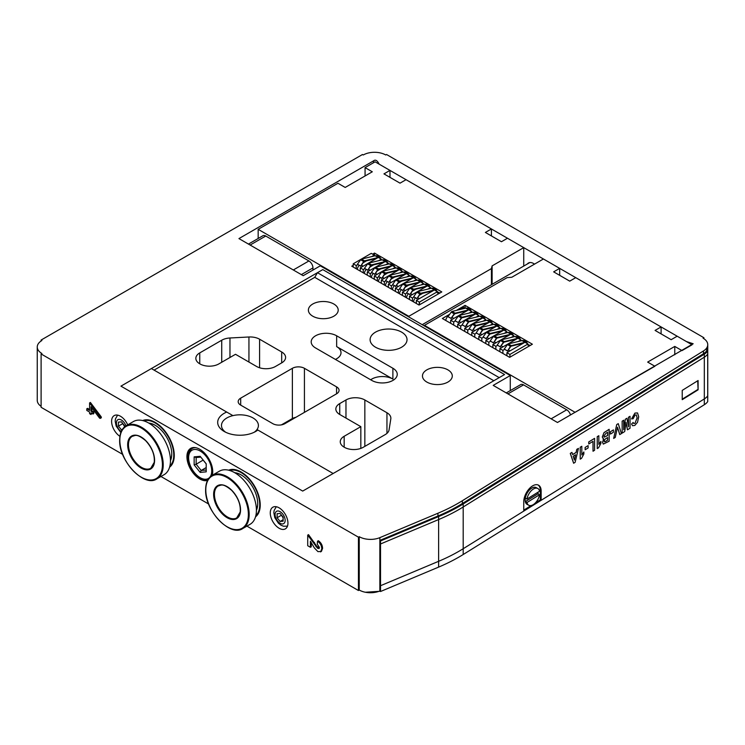 <?xml version="1.0" encoding="UTF-8"?>
<svg xmlns="http://www.w3.org/2000/svg" width="745" height="745" viewBox="0 0 745 745"><rect width="100%" height="100%" fill="white"/><g stroke="black" fill="none" stroke-linecap="round" stroke-linejoin="round"><path stroke-width="1.12" d="M538.067 484.967A12.786 7.105 118.2 0 1 540.321 490.573L540.321 499.848L541.149 500.295L541.149 491.02A12.786 7.105 118.2 0 0 538.495 485.163A12.786 7.105 118.2 0 0 529.052 488.934A12.786 7.105 118.2 0 0 523.754 501.832L523.754 511.107L463.194 548.73L704.323 398.929A17.042 9.843 0 0 0 707.713 395.809L707.713 351.053L706.828 350.541L706.828 347.757A15.906 9.182 0 0 0 707.75 344.684A15.906 9.182 0 0 0 703.094 338.193L703.895 337.727L386.562 154.513L385.752 154.979A15.906 9.182 0 0 0 363.262 154.979L362.461 154.513L41.105 340.046L41.906 340.512A15.906 9.182 0 0 0 37.25 347.002A15.906 9.182 0 0 0 41.906 353.493L41.105 353.959L358.438 537.173L359.248 536.707A15.906 9.182 0 0 0 379.848 537.639L437.948 513.24A169.283 97.735 180 0 0 462.356 500.733L703.494 350.932A15.906 9.182 180 0 0 706.66 348.027L706.828 347.757M541.149 500.295L704.323 398.929A17.042 9.843 0 0 0 707.713 395.809L707.713 401.611A17.042 9.843 0 0 1 704.323 404.721L704.323 357.181A17.042 9.843 0 0 0 707.713 354.071A17.042 9.843 0 0 1 704.323 357.181L704.323 354.164A17.042 9.843 0 0 0 707.713 351.053M706.828 350.541L706.66 350.811A15.906 9.182 180 0 1 703.494 353.717L462.356 503.518A169.283 97.735 180 0 1 437.948 516.015L379.848 540.423L379.848 585.188L379.848 543.44L380.527 543.971L438.619 519.563A170.419 98.396 0 0 0 463.194 506.982L704.323 357.181L463.194 506.982L463.194 548.73A170.419 98.396 0 0 1 438.619 561.311A170.419 98.396 0 0 0 463.194 548.73L463.194 554.522L704.323 404.721M698.102 380.527L682.234 390.389L682.234 399.665L698.102 389.812L698.102 380.527M246.921 526.128L358.438 590.515L359.248 590.049A15.906 9.182 0 0 0 379.848 590.981L379.848 585.188L380.527 585.71L438.619 561.311L380.527 585.71L380.527 540.954L438.619 516.546A170.419 98.396 0 0 0 463.194 503.965L704.323 354.164M697.693 380.779L698.102 389.812M682.234 399.18L697.693 389.579M126.194 425.73L133.42 421.549A30.675 17.712 60 0 1 164.096 439.261A30.675 17.712 60 0 1 164.096 474.686L156.869 478.858C144.446 487.826 118.678 461.006 119.675 439.997C119.777 433.059 121.947 428.3 126.194 425.73A30.675 17.712 60 0 1 156.869 443.433A30.675 17.712 60 0 1 156.869 478.858M148.739 423.058A23.43 13.531 60 0 1 155.183 425.274A23.43 13.531 60 0 1 171.76 453.975A23.43 13.531 60 0 1 170.447 460.661M169.879 466.016A26.271 15.17 -120 0 0 173.762 455.13A26.271 15.17 -120 0 0 163.369 429.874A26.271 15.17 -120 0 0 143.813 420.878M170.447 459.982A22.723 13.121 -120 0 0 171.75 453.677M155.435 425.423A22.723 13.121 -120 0 0 149.326 423.411M234.703 472.693A23.43 13.531 60 0 1 241.147 474.9A23.43 13.531 60 0 1 257.714 503.601A23.43 13.531 60 0 1 256.41 510.297M255.842 515.652A26.271 15.17 -120 0 0 259.726 504.765A26.271 15.17 -120 0 0 249.333 479.501A26.271 15.17 -120 0 0 229.777 470.505M256.401 509.608A22.723 13.121 -120 0 0 257.714 503.313M241.399 475.049A22.723 13.121 -120 0 0 235.29 473.038M212.148 475.357L219.384 471.185A30.675 17.712 60 0 1 250.059 488.888A30.675 17.712 60 0 1 250.059 524.312L242.823 528.484C230.401 537.462 204.633 510.632 205.629 489.633C205.732 482.686 207.911 477.927 212.148 475.357A30.675 17.712 60 0 1 242.823 493.069A30.675 17.712 60 0 1 242.823 528.484M257.844 430.023A22.266 12.861 180 0 1 255.693 431.467A22.266 12.861 180 0 1 224.198 431.467A22.266 12.861 180 0 1 226.703 412.041L151.393 368.561L120.941 386.143L302.703 491.076L120.941 386.143L322.79 269.606L504.551 374.539L499.215 377.631L317.445 272.689L322.79 269.606L504.551 374.539L302.703 491.076L333.155 473.503L257.016 429.539A18.467 10.663 180 0 0 258.403 425.479A18.467 10.663 180 0 0 232.915 415.626A18.467 10.663 0 0 0 221.479 425.479A18.467 10.663 0 0 0 225.67 432.24M154.085 370.116L314.753 277.345L317.445 272.689M254.213 432.24A18.467 10.663 0 0 0 257.016 429.539M295.839 417.33A8.521 4.917 0 0 0 292.375 418.541L281.396 424.883L292.375 418.541A8.521 4.917 180 0 1 295.839 417.33M315.563 347.962A14.909 8.605 180 0 1 311.196 341.881A14.909 8.605 180 0 1 320.397 333.928A14.909 8.605 180 0 1 336.647 335.79L392.885 368.254A14.909 8.605 180 0 1 397.253 374.344A14.909 8.605 180 0 1 388.052 382.297A14.909 8.605 180 0 1 371.802 380.434L315.563 347.962M370.675 379.792A14.909 8.605 180 0 1 392.885 379.065L336.647 346.602A14.909 8.605 180 0 1 341.014 352.683A14.909 8.605 180 0 1 335.399 359.416M218.834 363.923A13.354 7.711 180 0 1 199.958 363.923L199.753 363.802A13.354 7.711 180 0 1 195.842 358.354A13.354 7.711 180 0 1 199.753 352.906L221.731 340.214A13.354 7.711 180 0 1 229.963 337.988L248.942 336.991A13.354 7.711 180 0 1 259.595 339.217L281.694 351.975A13.354 7.711 180 0 1 285.605 357.423A13.354 7.711 180 0 1 281.694 362.88L275.473 366.475A13.354 7.711 180 0 1 256.597 366.475L235.504 354.294L218.834 363.923M345.969 399.981A13.354 7.711 180 0 1 364.845 399.981L386.953 412.749A13.354 7.711 180 0 1 390.864 418.196A13.354 7.711 180 0 1 390.808 418.895L389.076 429.856A13.354 7.711 180 0 1 385.221 434.605L363.243 447.298A13.354 7.711 180 0 1 344.358 447.298L344.162 447.177A13.354 7.711 180 0 1 340.251 441.729A13.354 7.711 180 0 1 344.162 436.281L360.831 426.652L339.739 414.481A13.354 7.711 180 0 1 335.837 409.033A13.354 7.711 180 0 1 339.739 403.576L345.969 399.981L345.969 418.075M360.831 448.397L360.831 426.652M447.922 369.883A14.909 8.605 180 0 1 452.29 375.974A14.909 8.605 180 0 1 437.371 384.578A14.909 8.605 180 0 1 422.462 375.974A14.909 8.605 180 0 1 431.662 368.011A14.909 8.605 180 0 1 447.922 369.883M292.375 368.309A8.521 4.917 180 0 1 304.426 368.309L336.563 386.86A8.521 4.917 180 0 1 339.059 390.343A8.521 4.917 180 0 1 336.563 393.816L284.86 423.663A8.521 4.917 180 0 1 272.81 423.663L240.682 405.112A8.521 4.917 180 0 1 238.186 401.639A8.521 4.917 180 0 1 240.682 398.156L292.375 368.309L292.375 419.333M333.835 304.016A14.909 8.605 180 0 1 338.202 310.106A14.909 8.605 180 0 1 323.293 318.711A14.909 8.605 180 0 1 308.383 310.106A14.909 8.605 180 0 1 317.584 302.153A14.909 8.605 180 0 1 333.835 304.016M314.753 277.345L493.833 380.732M401.62 332.14A18.467 10.663 180 0 1 407.031 339.673A18.467 10.663 180 0 1 388.564 350.336A18.467 10.663 180 0 1 370.107 339.673A18.467 10.663 180 0 1 381.505 329.83A18.467 10.663 180 0 1 401.62 332.14M226.703 412.041L232.915 415.626M210.109 476.884A16.334 9.434 -120 0 0 203.227 453.249A16.334 9.434 -120 0 0 188.625 457.681A16.334 9.434 -120 0 0 200.172 477.685L201.178 478.271A17.75 10.253 60 0 0 207.808 479.91M188.625 457.681L188.625 456.527A17.75 10.253 60 0 1 192.201 448.453M201.178 478.271L200.172 477.685A16.334 9.434 -120 0 0 209.131 477.936M200.172 456.322L206.197 463.809L206.197 471.846L200.172 472.386L194.147 464.889L194.147 456.853L200.172 456.322M206.197 467.571L201.178 470.467L206.197 470.021M203.189 460.065L196.159 464.219L201.178 470.467L200.172 472.386M203.189 460.159L206.197 463.912M200.815 457.113L196.159 457.523L196.159 464.219L194.147 464.889M194.147 456.853L196.159 457.523M537.778 488.487A9.517 5.289 118.2 0 1 539.594 491.206L526.966 499.057A9.517 5.289 118.2 0 1 531.436 490.564A9.517 5.289 118.2 0 1 537.778 488.487L536.121 487.593A9.517 5.289 -61.8 0 0 529.09 490.396A9.517 5.289 -61.8 0 0 525.141 499.997A9.517 5.289 -61.8 0 0 527.125 504.365L528.782 505.259A9.517 5.289 118.2 0 0 535.124 503.173A9.517 5.289 118.2 0 0 539.594 494.689L537.937 493.795A9.517 5.289 118.2 0 0 538.095 492.147A9.517 5.289 -61.8 0 1 537.937 493.795L525.309 501.636A9.517 5.289 118.2 0 1 525.309 498.163L526.966 499.057M525.309 501.636L526.966 502.53A9.517 5.289 118.2 0 0 528.782 505.259M526.966 502.53L539.594 494.689M506.265 392.922L520.708 384.588A5.681 3.278 60 0 1 523.549 384.867L507.932 393.882M551.114 418.82L566.731 409.797L523.549 384.867M566.731 409.797A5.681 3.278 60 0 1 570.493 414.974M559.681 268.377L553.656 271.86L569.72 281.135L575.745 277.652L661.104 326.934L655.079 330.417L671.143 339.692L677.168 336.209L692.049 344.795L682.001 350.597L674.774 346.425L647.656 362.079L654.892 366.251L575.103 412.311L424.473 325.341L507.084 277.652L511.796 277.252L543.422 258.99L559.681 268.377L559.681 275.333M661.104 326.934L661.104 333.89M674.774 346.425L674.774 354.769M424.473 325.341L424.473 325.984M449.673 314.269L442.353 318.497L509.636 357.349L532.377 344.218L465.094 305.376L456.378 310.404M465.094 308.234L465.094 305.376M445.752 320.462A4.451 2.57 -60 0 1 448.658 315.684M458.836 309.808L462.71 307.573L464.284 308.477M462.71 307.573A4.451 2.57 -60 0 1 464.144 307.685L465.15 308.272M509.934 357.172L509.934 354.424L527.982 344.004L527.982 345.252A4.451 2.57 -60 0 1 529.425 345.373A4.451 2.57 -60 0 1 529.816 345.699M506.917 355.775L506.917 352.683L509.934 354.424M506.917 352.683L524.974 342.262L527.982 344.004M528.568 344.888L530.365 345.382M526.939 343.398L525.7 342.691M523.316 343.221L511.219 346.164A0.857 0.494 120 0 0 510.707 346.565L507.503 351.035L510.474 346.323A1.425 0.82 -60 0 1 511.331 345.661L524.759 342.393M507.271 350.793L504.253 349.051L507.503 351.035M504.253 349.051L507.466 344.581A1.425 0.82 -60 0 1 508.323 343.92L522.003 340.586L524.936 342.281M522.003 340.586L523.791 340.577L526.808 342.318L527.441 343.696M525.057 342.318L526.808 342.318M519.908 339.347L518.669 338.63M516.285 339.161L504.197 342.104A0.857 0.494 120 0 0 503.676 342.504L500.24 346.732L503.443 342.262A1.425 0.82 -60 0 1 504.309 341.601L517.728 338.332M500.24 346.732L497.464 345.233L500.472 346.974M497.232 344.991L500.435 340.521A1.425 0.82 -60 0 1 501.292 339.86L514.972 336.526L517.915 338.23M514.897 336.544L516.76 336.526L519.777 338.258L520.42 339.636M518.026 338.258L519.777 338.258M512.877 335.287L511.638 334.57M509.254 335.11L497.166 338.053A0.857 0.494 120 0 0 496.645 338.444L493.441 342.914L496.412 338.202A1.425 0.82 -60 0 1 497.278 337.541L510.697 334.272M493.209 342.672L490.201 340.931L493.441 342.914M490.201 340.931L493.404 336.461A1.425 0.82 -60 0 1 494.261 335.799L507.941 332.475L510.884 334.17M507.867 332.494L509.729 332.466L512.746 334.207L513.389 335.576M510.996 334.198L512.746 334.207M505.855 331.227L504.607 330.51M502.223 331.05L490.136 333.993A0.857 0.494 120 0 0 489.623 334.393L486.178 338.612L489.39 334.142A1.425 0.82 -60 0 1 490.247 333.481L503.667 330.212M486.178 338.612L483.403 337.122L486.411 338.854M483.17 336.87L486.373 332.41A1.425 0.82 -60 0 1 487.23 331.739L500.91 328.415L503.853 330.11M500.91 328.415L502.707 328.405L505.715 330.147L506.358 331.516M503.965 330.137L505.715 330.147M498.824 327.167L497.576 326.45M495.192 326.99L483.105 329.933A0.857 0.494 120 0 0 482.592 330.333L479.38 334.803L482.36 330.082A1.425 0.82 -60 0 1 483.216 329.42L496.636 326.152M479.156 334.552L476.139 332.819L479.38 334.803M476.139 332.819L479.342 328.349A1.425 0.82 -60 0 1 480.199 327.688L493.879 324.354L496.822 326.049M493.879 324.354L495.676 324.345L498.684 326.087L499.327 327.465M496.943 326.077L498.684 326.087M491.793 323.106L490.555 322.389M488.161 322.93L476.074 325.872A0.857 0.494 120 0 0 475.561 326.273L472.358 330.743L475.329 326.031A1.425 0.82 -60 0 1 476.185 325.36L489.614 322.101M472.125 330.491L469.108 328.759L472.358 330.743M469.108 328.759L472.311 324.289A1.425 0.82 -60 0 1 473.177 323.628L486.857 320.294L489.791 321.989M486.857 320.294L488.646 320.285L491.653 322.026L492.296 323.404M489.912 322.026L491.653 322.026M484.762 319.056L483.524 318.339M481.13 318.869L469.043 321.812A0.857 0.494 120 0 0 468.531 322.213L465.327 326.683L468.298 321.97A1.425 0.82 -60 0 1 469.154 321.309L482.583 318.041M465.094 326.44L462.077 324.699L465.327 326.683M462.077 324.699L465.29 320.229A1.425 0.82 -60 0 1 466.147 319.568L479.827 316.234L482.76 317.929M479.827 316.234L481.615 316.234L484.632 317.966L485.265 319.344M482.881 317.966L484.632 317.966M477.731 314.995L476.493 314.278M474.109 314.818L462.012 317.761A0.857 0.494 120 0 0 461.5 318.152L458.296 322.622L461.267 317.91A1.425 0.82 -60 0 1 462.124 317.249L475.552 313.98M458.063 322.38L455.279 320.881L458.296 322.622M455.055 320.639L458.259 316.169A1.425 0.82 -60 0 1 459.116 315.507L472.796 312.174L475.729 313.878M472.721 312.192L474.584 312.174L477.601 313.906L478.243 315.284M475.85 313.906L477.601 313.906M470.7 310.935L469.462 310.218M467.078 310.758L454.99 313.701A0.857 0.494 120 0 0 454.469 314.101L451.032 318.32L454.236 313.85A1.425 0.82 -60 0 1 455.102 313.189L468.521 309.92M451.032 318.32L448.257 316.83L451.265 318.562M448.024 316.578L451.228 312.108A1.425 0.82 -60 0 1 452.085 311.447L465.765 308.123L468.707 309.818M465.765 308.123L467.553 308.113L470.57 309.855L471.213 311.224M468.819 309.846L470.57 309.855M502.903 353.456L502.903 350.364L504.626 349.377M499.895 351.724L499.895 348.632L502.903 350.364M518.269 341.499L520.951 339.944L520.951 340.847M499.895 348.632L517.943 338.211L520.951 339.944M495.872 349.405L495.872 346.313L497.595 345.317M492.864 347.664L492.864 344.572L495.872 346.313M511.247 337.438L513.929 335.893L513.929 336.787M492.864 344.572L510.912 334.151L513.929 335.893M488.841 345.345L488.841 342.253L490.564 341.257M485.833 343.603L485.833 340.512L488.841 342.253M504.216 333.378L506.898 331.832L506.898 332.726M485.833 340.512L503.881 330.091L506.898 331.832M481.819 341.285L481.819 338.193L483.542 337.196M478.802 339.543L478.802 336.451L481.819 338.193M497.185 329.318L499.867 327.772L499.867 328.666M478.802 336.451L496.85 326.031L499.867 327.772M474.788 337.224L474.788 334.132L476.511 333.136M471.771 335.483L471.771 332.391L474.788 334.132M490.154 325.258L492.836 323.712L492.836 324.606M471.771 332.391L489.819 321.97L492.836 323.712M467.758 333.164L467.758 330.072L469.48 329.085M464.74 331.432L464.74 328.34L467.758 330.072M483.123 321.207L485.805 319.652L485.805 320.546M464.74 328.34L482.797 317.919L485.805 319.652M460.727 329.104L460.727 326.021L462.449 325.025M457.719 327.372L457.719 324.28L460.727 326.021M476.092 317.147L478.774 315.601L478.774 316.495M457.719 324.28L475.766 313.859L478.774 315.601M453.696 325.053L453.696 321.961L455.419 320.965M450.688 323.311L450.688 320.22L453.696 321.961M469.061 313.086L471.743 311.54L471.743 312.434M450.688 320.22L468.735 309.799L471.743 311.54M353.223 265.369L351.77 266.207L419.053 305.05L419.351 302.125L437.399 291.705L437.399 292.962A4.451 2.57 -60 0 1 438.842 293.083A4.451 2.57 -60 0 1 439.233 293.4L441.794 291.928L374.512 253.077L372.64 254.157M491.421 268.6L408.809 316.299L258.17 229.33L337.951 183.27L345.186 187.442L372.295 171.788L365.069 167.616L375.108 161.823L389.98 170.409L383.954 173.883L400.028 183.158L406.053 179.685L491.411 228.966L485.386 232.44L501.45 241.725L507.475 238.242L523.735 247.629L492.119 265.881L491.421 268.6L491.421 284.72M408.809 316.299L408.809 316.942M258.17 229.33L258.17 238.474M365.069 167.616L365.069 175.969M389.98 170.409L389.98 177.366M491.411 228.966L491.411 235.923M523.735 247.629L523.735 266.067M492.119 265.881L492.119 284.32M439.233 293.4L419.351 304.882M374.512 255.777L374.512 253.077M416.343 303.485L416.343 300.393L419.351 302.125M416.343 300.393L434.391 289.973L437.399 291.705M438.125 292.506L439.783 293.083M419.5 304.789L419.5 302.06L437.548 291.64L437.548 292.887A4.451 2.57 -60 0 1 438.991 293.008A4.451 2.57 -60 0 1 439.373 293.325M434.4 289.973L437.548 291.64M438.47 292.329L439.923 292.999M361.418 265.183L363.141 266.179M359.202 265.35A4.451 2.57 120 0 0 357.311 269.401M366.559 260.815L363.132 262.799M368.449 269.243L370.172 270.239M366.233 269.411A4.451 2.57 120 0 0 364.342 273.462M373.59 264.875L370.153 266.859M375.48 273.303L377.203 274.3M373.254 273.471A4.451 2.57 120 0 0 371.373 277.522M380.621 268.936L377.184 270.919M382.511 277.363L384.234 278.36M380.285 277.531A4.451 2.57 120 0 0 378.395 281.573M387.651 272.996L384.215 274.979M389.533 281.414L391.265 282.411M387.316 281.591A4.451 2.57 120 0 0 385.426 285.633M394.682 277.047L391.246 279.03M396.563 285.475L398.286 286.471M394.347 285.642A4.451 2.57 120 0 0 392.457 289.693M401.713 281.107L398.277 283.091M403.594 289.535L405.317 290.531M401.378 289.703A4.451 2.57 120 0 0 399.488 293.754M408.744 285.167L405.308 287.151M410.625 293.595L412.348 294.592M408.409 293.763A4.451 2.57 120 0 0 406.519 297.814M415.766 289.228L412.339 291.211M417.656 297.655L419.37 298.643M415.44 297.823A4.451 2.57 120 0 0 413.55 301.865M422.797 293.288L419.361 295.271M409.461 299.509L409.461 296.259L427.509 285.838L430.517 287.579L430.517 288.445M412.469 301.25L412.469 298L414.108 297.05M427.909 289.088L430.517 287.579M409.461 296.259L412.469 298M402.43 295.448L402.43 292.198L420.478 281.778L423.495 283.519L423.495 284.394M405.438 297.19L405.438 293.94L407.077 292.999M420.878 285.028L423.495 283.519M402.43 292.198L405.438 293.94M395.399 291.388L395.399 288.138L413.447 277.717L416.464 279.459L416.464 280.334M398.417 293.13L398.417 289.88L400.046 288.939M413.847 280.967L416.464 279.459M395.399 288.138L398.417 289.88M388.369 287.337L388.369 284.087L406.416 273.666L409.433 275.399L409.433 276.274M391.386 289.069L391.386 285.819L393.015 284.879M406.817 276.907L409.433 275.399M388.369 284.087L391.386 285.819M381.338 283.277L381.338 280.027L399.394 269.606L402.402 271.338L402.402 272.214M384.355 285.018L384.355 281.768L385.985 280.818M399.786 272.856L402.402 271.338M381.338 280.027L384.355 281.768M374.307 279.217L374.307 275.967L392.364 265.546L395.372 267.287L395.372 268.153M377.324 280.958L377.324 277.708L378.963 276.758M392.755 268.796L395.372 267.287M374.307 275.967L377.324 277.708M367.285 275.156L367.285 271.906L385.333 261.486L388.341 263.227L388.341 264.103M370.293 276.898L370.293 273.648L371.932 272.698M385.733 264.736L388.341 263.227M367.285 271.906L370.293 273.648M360.254 271.096L360.254 267.846L378.302 257.425L381.31 259.167L381.31 260.042M363.262 272.838L363.262 269.588L364.901 268.647M378.702 260.675L381.31 259.167M360.254 267.846L363.262 269.588M371.671 256.615L374.288 255.107L374.288 255.982M356.231 268.777L356.231 265.527L357.87 264.587M353.223 267.045L353.223 263.786L356.231 265.527M353.223 263.786L371.271 253.365L374.288 255.107M436.309 290.923L435.276 290.317M432.91 290.82L420.636 293.809A0.857 0.494 120 0 0 420.124 294.21L416.921 298.68L419.891 293.968A1.425 0.82 -60 0 1 420.748 293.297L434.354 289.991M416.688 298.428L413.671 296.696L416.921 298.68M413.671 296.696L416.883 292.226A1.425 0.82 -60 0 1 417.74 291.565L431.42 288.231L434.419 289.963M431.42 288.231L433.208 288.222L436.225 289.963L436.849 291.23M434.596 289.926L436.225 289.963M429.288 286.862L428.245 286.266M425.917 286.76L413.615 289.749A0.857 0.494 120 0 0 413.093 290.15L409.89 294.62L412.86 289.907A1.425 0.82 -60 0 1 413.717 289.246L427.36 285.922M409.657 294.377L406.872 292.878L409.89 294.62M406.649 292.636L409.852 288.166A1.425 0.82 -60 0 1 410.709 287.505L424.389 284.171L427.388 285.903M424.389 284.171L426.177 284.162L429.195 285.903L429.818 287.17M427.565 285.875L429.195 285.903M422.257 282.802L421.214 282.206M418.886 282.7L406.584 285.698A0.857 0.494 120 0 0 406.062 286.089L402.859 290.559L405.829 285.847A1.425 0.82 -60 0 1 406.696 285.186L420.329 281.861M402.626 290.317L399.618 288.576L402.859 290.559M399.618 288.576L402.822 284.106A1.425 0.82 -60 0 1 403.678 283.445L417.358 280.111L420.357 281.843M417.358 280.111L419.146 280.111L422.164 281.843L422.788 283.109M420.534 281.815L422.164 281.843M415.226 278.742L414.183 278.146M411.855 278.639L399.553 281.638A0.857 0.494 120 0 0 399.031 282.029L395.595 286.257L398.808 281.787A1.425 0.82 -60 0 1 399.665 281.126L413.307 277.801M395.595 286.257L392.587 284.515L395.828 286.499M392.587 284.515L395.791 280.046A1.425 0.82 -60 0 1 396.647 279.384L410.327 276.06L413.335 277.792M410.327 276.06L412.125 276.05L415.133 277.792L415.757 279.058M413.503 277.755L415.133 277.792M408.195 274.691L407.152 274.086M404.824 274.579L392.522 277.578A0.857 0.494 120 0 0 392.01 277.978L388.797 282.439L391.777 277.727A1.425 0.82 -60 0 1 392.634 277.065L406.276 273.75M388.573 282.197L385.556 280.455L388.797 282.439M385.556 280.455L388.76 275.995A1.425 0.82 -60 0 1 389.616 275.324L403.296 272L406.304 273.732M403.296 272L405.094 271.99L408.102 273.732L408.735 274.998M406.481 273.694L408.102 273.732M401.164 270.631L400.13 270.025M397.802 270.519L385.491 273.517A0.857 0.494 120 0 0 384.979 273.918L381.775 278.388L384.746 273.676A1.425 0.82 -60 0 1 385.603 273.005L399.246 269.69M381.542 278.136L378.525 276.404L381.775 278.388M378.525 276.404L381.729 271.934A1.425 0.82 -60 0 1 382.595 271.273L396.275 267.939L399.273 269.671M396.275 267.939L398.063 267.93L401.071 269.671L401.704 270.938M399.45 269.634L401.071 269.671M394.133 266.57L393.099 265.974M390.771 266.468L378.46 269.457A0.857 0.494 120 0 0 377.948 269.858L374.744 274.328L377.715 269.615A1.425 0.82 -60 0 1 378.572 268.954L392.215 265.63M374.512 274.086L371.494 272.344L374.744 274.328M371.494 272.344L374.698 267.874A1.425 0.82 -60 0 1 375.564 267.213L389.244 263.879L392.243 265.611M389.244 263.879L391.032 263.87L394.049 265.611L394.673 266.878M392.419 265.574L394.049 265.611M387.102 262.51L386.068 261.914M383.74 262.408L371.429 265.406A0.857 0.494 120 0 0 370.917 265.797L367.713 270.267L370.684 265.555A1.425 0.82 -60 0 1 371.541 264.894L385.184 261.57M367.481 270.025L364.463 268.284L367.713 270.267M364.463 268.284L367.676 263.814A1.425 0.82 -60 0 1 368.533 263.153L382.213 259.819L385.212 261.551M382.213 259.819L384.001 259.819L387.018 261.551L387.642 262.817M385.388 261.523L387.018 261.551M380.08 258.45L379.037 257.854M376.709 258.347L364.407 261.346A0.857 0.494 120 0 0 363.886 261.737L360.682 266.207L363.653 261.495A1.425 0.82 -60 0 1 364.519 260.834L378.153 257.509M360.45 265.965L357.442 264.224L360.682 266.207M357.442 264.224L360.645 259.754A1.425 0.82 -60 0 1 361.502 259.092L375.182 255.768L378.181 257.5M375.182 255.768L376.97 255.758L379.987 257.5L380.611 258.766M378.358 257.463L379.987 257.5M631.592 418.923L634.973 413.112L637.552 412.963L638.689 416.809L637.543 422.247L634.852 425.404L632.561 425.73L631.592 424.026L633.138 422.443L633.744 423.495L634.973 423.318L637.143 417.917L636.314 414.89L635.047 415.077L633.138 418.727L631.555 418.895L634.926 413.084L637.506 412.944M637.143 417.917L636.286 414.881M634.973 423.318L637.096 417.898M633.725 423.486L634.926 423.3M633.138 422.443L631.592 424.026M632.561 425.73L631.555 423.998M627.486 429.828L626.117 422.396L624.71 431.551L622.177 433.124L622.14 421.186L623.686 420.227L623.723 429.781L625.344 419.249L626.918 418.271L628.501 426.82L628.454 417.265L630.046 416.325L630.046 428.235L627.439 429.809L626.098 422.508M628.501 417.284L630.046 416.325M628.454 426.587L628.454 417.265M626.918 418.271L625.344 419.249M623.723 429.483L625.297 419.221M622.177 421.214L623.723 420.245M622.177 433.124L622.14 421.186M619.793 434.605L617.475 427.23L615.277 437.408L613.666 438.414L616.73 424.548L618.266 423.644L621.404 433.609L619.756 434.586L617.456 427.295M616.767 424.576L618.266 423.644M613.666 438.414L616.73 424.548M610.397 431.728L613.405 429.912L613.405 432.23L610.444 434.074L610.397 431.728L613.405 429.912M610.444 434.074L610.444 431.755M604.12 441.04C604.484 442.018 605.303 441.943 606.56 440.817L607.603 440.165L607.603 437.538L605.098 439.131L604.12 441.04L604.418 441.794M603.683 439.112L602.314 437.045L604.074 432.603L609.149 429.306L609.149 441.217L603.329 444.085L602.575 442.353L603.683 439.112L603.022 439.001M607.603 435.527L607.603 432.277L605.964 433.292L603.86 436.188L604.242 437.157L607.603 435.527L607.557 432.305M604.074 441.021C604.446 441.999 605.257 441.925 606.523 440.789L607.557 440.146L607.557 437.566M603.282 444.067L602.528 442.325L603.636 439.094L602.277 437.026L604.027 432.584L609.149 429.306M604.223 437.147L607.557 435.508M600.898 441.394L600.898 443.405L598.552 447.801L597.239 448.565L597.239 436.654L598.831 435.713L598.831 444.383L600.898 441.394L598.794 444.355M597.285 448.592L597.239 436.654M597.285 436.672L598.831 435.713M593.029 451.237L593.029 441.329L588.774 443.973L588.727 441.943L594.575 438.358L594.575 450.269L593.029 451.237L592.983 441.357M588.774 441.962L594.575 438.358M588.774 443.973L588.727 441.943M583.866 451.973L583.866 453.984L581.528 458.38L580.215 459.144L580.215 447.233L581.808 446.292L581.808 454.953L583.866 451.973L581.761 454.934M580.253 459.171L580.215 447.233M580.253 447.251L581.808 446.292M573.659 463.26L570.325 453.426L571.937 452.42L572.644 454.608L576.127 452.448L576.835 449.384L578.455 448.378L575.121 462.356L573.622 463.241L570.279 453.398L571.937 452.42M575.587 454.795L573.184 456.285L574.386 460.01L575.587 454.795M572.635 454.571L576.081 452.429L576.788 449.356L578.455 448.378M574.358 459.926L575.531 454.832M585.114 447.438L588.122 445.612L588.122 447.931L585.16 449.775L585.114 447.438L588.122 445.612M585.16 449.775L585.16 447.456M301.343 274.607L312.947 267.911L312.947 270.072M250.124 245.04L265.742 236.025A5.681 3.278 -120 0 0 262.901 235.746L248.458 244.081M265.742 236.025L308.924 260.955L293.306 269.969M312.947 267.911A5.681 3.278 -120 0 0 308.924 260.955M127.712 424.846A12.497 7.217 -120 0 0 114.19 415.608A12.497 7.217 -120 0 0 112.178 425.293A12.497 7.217 -120 0 0 119.926 436.328M279.105 528.242A12.497 7.217 -120 0 0 285.354 528.866A12.497 7.217 -120 0 0 285.354 514.432A12.497 7.217 -120 0 0 272.856 507.215A12.497 7.217 -120 0 0 270.938 517.235A12.497 7.217 -120 0 0 279.105 528.242M122.655 454.385L41.105 407.301L41.105 353.959M160.957 476.493L208.619 504.011M358.438 590.515L358.438 537.173M169.571 467.19A26.988 15.58 -120 0 0 174.265 455.428A26.988 15.58 -120 0 0 163.09 428.915A26.988 15.58 -120 0 0 142.649 420.562M255.535 516.816A26.988 15.58 -120 0 0 260.228 505.054A26.988 15.58 -120 0 0 249.054 478.551A26.988 15.58 -120 0 0 228.613 470.188M212.241 475.301A17.75 10.253 -120 0 0 212.725 471.604A17.75 10.253 -120 0 0 209.503 460.038A18.178 10.495 -120 0 0 190.683 448.378A18.178 10.495 -120 0 0 190.087 468.279A18.178 10.495 -120 0 0 207.538 480.432M311.224 542.397L311.224 546.821L310.414 547.286L307.713 545.722L307.713 535.106L308.514 534.64L316.765 546.281L319.307 548.18M307.713 535.106L317.584 548.301L318.99 548.553L319.428 547.435L317.268 544.157L317.528 541.196L318.339 540.73C321.058 542.63 322.464 545.182 322.576 548.394L321.393 551.458L317.947 551.635L314.418 548.022L310.414 541.252L310.414 547.286M93.013 414.024L93.013 412.404L91.002 411.249L91.002 406.723L99.457 417.964A0.996 0.577 -120 0 0 100.221 417.051L89.596 402.915L89.596 410.43L86.783 408.809L86.783 410.43L89.596 412.06L89.596 413.68L91.002 414.49L91.002 412.87L93.013 414.024L93.814 413.568L93.814 411.938L91.803 410.784L91.803 407.794M91.002 414.49L91.803 413.335M89.596 409.508L87.584 408.344L86.783 408.809M100.333 418.364L101.143 417.908A0.996 0.577 -120 0 0 101.022 416.585L90.396 402.458L89.596 402.915M379.848 543.44L380.527 543.971L438.619 519.563A170.419 98.396 0 0 0 463.194 506.982L463.194 503.965M379.857 540.423L379.857 537.639L379.848 540.423L380.527 540.954M379.848 590.981L380.527 591.511L438.619 567.103A170.419 98.396 0 0 0 463.194 554.522M380.527 591.511L380.527 585.71L379.848 585.188M359.248 590.049L359.248 536.707M37.25 347.002L37.25 400.344A15.906 9.182 0 0 0 41.105 406.342M41.105 341.005L41.105 340.046M703.895 338.686L703.895 337.727M707.713 398.64A15.906 9.182 0 0 0 707.75 398.026L707.75 344.684M303.206 275.687L320.285 265.835L510.278 375.527L493.209 385.388L557.474 422.49L693.176 343.762L686.406 341.545L379.14 164.151C377.268 160.389 375.387 159.309 373.506 160.892L238.94 238.586L303.206 275.687M207.762 480.004A17.75 10.253 60 0 1 197.025 475.366M189.062 461.574A17.75 10.253 60 0 1 192.098 448.518A17.75 10.253 60 0 1 195.693 447.689M373.506 162.745L373.506 160.892M534.519 264.13A10.225 5.904 -120 0 0 528.466 263.004A10.225 5.904 -120 0 0 527.413 263.944M510.278 390.603L510.278 375.527M540.321 499.848L535.385 502.912M531.185 505.529L523.754 510.139M706.66 350.811L706.66 348.027M191.093 448.164A18.178 10.495 -120 0 0 190.813 467.674A18.178 10.495 -120 0 0 207.697 480.125M317.528 541.196C320.248 543.096 321.663 545.647 321.775 548.86L322.576 548.394M321.775 548.86L320.592 551.924M317.584 548.301L318.385 547.836M315.964 546.746L316.765 546.281M91.002 411.249L91.803 410.784M93.013 412.404L93.814 411.938M283.128 521.211L283.128 517.188L280.111 513.445L277.103 513.715L277.103 517.728L280.111 521.481L283.128 521.211M283.128 519.74L280.111 521.481M281.116 514.693L283.128 517.905M281.116 515.41L277.103 517.728M124.452 426.978L124.452 425.581L121.444 421.838L118.427 422.108L118.427 426.121L121.444 429.874L122.115 429.809M122.45 429.297L121.444 429.874M122.45 423.086L124.452 426.298M122.45 423.803L118.427 426.121M438.619 516.546L438.619 567.103M540.321 490.573L541.149 491.02M128.475 444.756A18.467 10.663 60 0 1 132.293 436.3C135.376 435.713 136.363 433.096 145.61 440.63C151.989 447.577 154.876 454.813 154.252 462.328L150.76 468.279A18.467 10.663 60 0 1 136.531 463.334A18.467 10.663 60 0 1 128.475 444.756M127.665 444.756A19.035 10.989 60 0 1 147.855 442.949A19.035 10.989 60 0 1 147.855 469.862A19.035 10.989 60 0 1 127.665 444.756M119.833 440.23A30.107 17.386 60 0 1 151.775 437.38A30.107 17.386 60 0 1 151.775 479.957A30.107 17.386 60 0 1 119.833 440.23M214.439 494.382A18.467 10.663 60 0 1 218.257 485.936C221.33 485.34 222.327 482.732 231.574 490.266C237.953 497.204 240.831 504.439 240.216 511.955L236.724 517.915A18.467 10.663 60 0 1 222.494 512.96A18.467 10.663 60 0 1 214.439 494.382M213.629 494.382A19.035 10.989 60 0 1 233.818 492.585A19.035 10.989 60 0 1 233.818 519.498A19.035 10.989 60 0 1 213.629 494.382M205.797 489.865A30.107 17.386 60 0 1 237.73 487.007A30.107 17.386 60 0 1 237.73 529.593A30.107 17.386 60 0 1 205.797 489.865M336.647 346.602L336.647 335.79M392.885 379.065L392.885 368.254M199.753 363.802L199.753 352.906M221.731 362.247L221.731 340.214M229.963 357.498L229.963 337.988M248.942 362.061L248.942 336.991M259.595 367.779L259.595 339.217M281.694 362.88L281.694 351.975M364.845 446.367L364.845 399.981M386.953 433.376L386.953 412.749M344.162 447.177L344.162 436.281M339.739 414.481L339.739 403.576M304.426 412.376L304.426 368.309M336.563 393.816L336.563 386.86M240.682 405.112L240.682 398.156M365.339 592.247L379.652 591.307A4.265 2.459 -120 0 0 379.959 591.064M452.085 317.417L453.817 318.413M459.116 321.477L460.838 322.473M466.147 325.537L467.869 326.534M473.177 329.597L474.9 330.584M480.208 333.648L481.931 334.645M487.239 337.709L488.962 338.705M494.27 341.769L495.993 342.765M501.292 345.829L503.024 346.825M508.323 349.889L510.046 350.876M507.466 344.581L510.474 346.323M508.323 343.92L511.331 345.661M500.435 340.521L503.443 342.262M501.292 339.86L504.309 341.601M493.404 336.461L496.412 338.202M494.261 335.799L497.278 337.541M486.373 332.41L489.39 334.142M487.23 331.739L490.247 333.481M479.342 328.349L482.36 330.082M480.199 327.688L483.216 329.42M472.311 324.289L475.329 326.031M473.177 323.628L476.185 325.36M465.29 320.229L468.298 321.97M466.147 319.568L469.154 321.309M458.259 316.169L461.267 317.91M459.116 315.507L462.124 317.249M451.228 312.108L454.236 313.85M452.085 311.447L455.102 313.189M416.883 292.226L419.891 293.968M417.74 291.565L420.748 293.297M409.852 288.166L412.86 289.907M410.709 287.505L413.717 289.246M402.822 284.106L405.829 285.847M403.678 283.445L406.696 285.186M395.791 280.046L398.808 281.787M396.647 279.384L399.665 281.126M388.76 275.995L391.777 277.727M389.616 275.324L392.634 277.065M381.729 271.934L384.746 273.676M382.595 271.273L385.603 273.005M374.698 267.874L377.715 269.615M375.564 267.213L378.572 268.954M367.676 263.814L370.684 265.555M368.533 263.153L371.541 264.894M360.645 259.754L363.653 261.495M361.502 259.092L364.519 260.834M437.948 516.015L437.948 513.24M462.356 503.518L462.356 500.733M703.494 353.717L703.494 350.932M313.692 542.947L314.492 542.481M100.221 417.051L101.022 416.585M280.111 523.26A7.105 4.098 -120 0 0 284.46 517.067A7.105 4.098 -120 0 0 275.762 512.048A7.105 4.098 -120 0 0 280.111 523.26M125.942 425.87A7.105 4.098 -120 0 0 119.992 419.463A7.105 4.098 -120 0 0 116.462 423.709A7.105 4.098 -120 0 0 121.239 431.532M422.21 324.68L529.807 262.566M527.982 344.544L529.425 345.373M437.548 292.18L438.991 293.008M276.274 506.74L274.123 510.455L273.843 512.774L274.821 517.691L278.416 523.214L280.995 525.206L283.454 526.221L287.477 526.147M117.608 415.133L115.456 418.848L115.177 421.176L116.155 426.084L120.83 432.575"/></g></svg>
